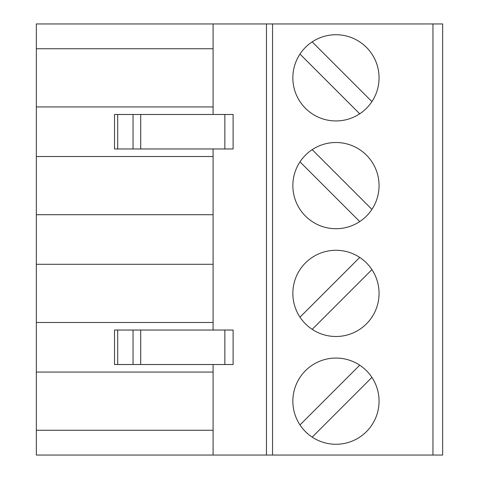 <?xml version="1.0" encoding="UTF-8"?>
<svg xmlns="http://www.w3.org/2000/svg" width="479" height="479" viewBox="0 0 479 479"><rect width="100%" height="100%" fill="white"/><g stroke="black" fill="none" stroke-linecap="round" stroke-linejoin="round"><path stroke-width="0.72" d="M359.729 257.421L299.992 317.158M292.849 293.387A43.11 43.11 0 0 0 357.514 330.72A43.11 43.11 0 0 0 357.514 256.055A43.11 43.11 0 0 0 292.849 293.387M312.188 329.354L371.926 269.617M359.729 365.196L299.992 424.933M312.188 437.129L371.926 377.392M213.095 214.712L36.344 214.712L36.344 264.288L213.095 264.288M432.956 455.05L442.656 455.05L442.656 23.95L266.462 23.95L266.462 455.05L432.956 455.05L432.956 23.95M213.095 106.937L36.344 106.937L36.344 214.712M36.344 106.937L36.344 23.95L266.462 23.95M266.462 455.05L36.344 455.05L36.344 264.288M213.095 156.513L36.344 156.513M312.188 41.871L371.926 101.608M292.849 77.838A43.11 43.11 0 0 1 357.514 40.505A43.11 43.11 0 0 1 357.514 115.17A43.11 43.11 0 0 1 292.849 77.838M213.095 148.969L213.095 330.031M213.095 23.95L213.095 114.481M213.095 455.05L213.095 364.519M213.095 48.738L36.344 48.738M292.849 401.163A43.11 43.11 0 0 0 357.514 438.495A43.11 43.11 0 0 0 357.514 363.83A43.11 43.11 0 0 0 292.849 401.163M292.849 185.613A43.11 43.11 0 0 1 357.514 148.28A43.11 43.11 0 0 1 357.514 222.945A43.11 43.11 0 0 1 292.849 185.613M213.095 430.262L36.344 430.262M213.095 372.063L36.344 372.063M213.095 322.487L36.344 322.487M117.696 114.481L117.696 148.969L114.511 148.969L114.511 114.481L233.105 114.481L233.105 148.969L224.849 148.969L224.849 114.481M117.696 148.969L224.849 148.969M312.188 149.646L371.926 209.383M359.729 221.579L299.992 161.842M359.729 113.804L299.992 54.067M224.849 364.519L233.105 364.519L233.105 330.031L224.849 330.031L224.849 364.519L140.706 364.519L140.706 330.031L224.849 330.031M117.696 364.519L117.696 330.031L114.511 330.031L114.511 364.519L140.706 364.519M117.696 330.031L140.706 330.031M272.539 455.05L272.539 23.95M133.042 114.481L133.042 148.969M140.706 114.481L140.706 148.969M133.042 364.519L133.042 330.031"/></g></svg>
